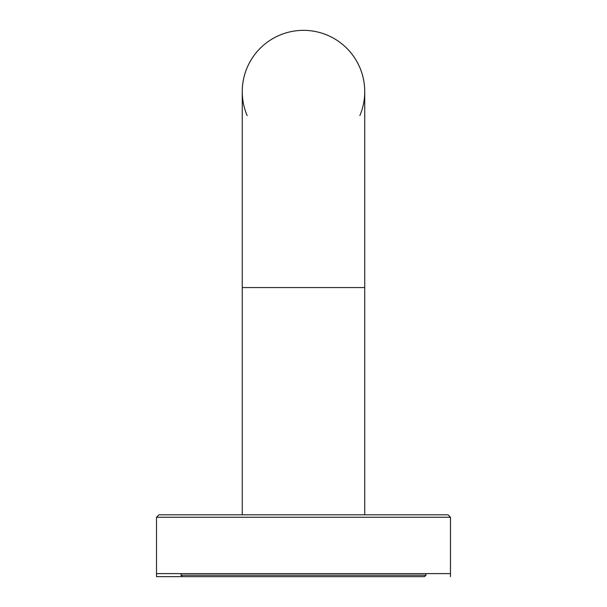 <?xml version="1.0" encoding="UTF-8"?>
<svg xmlns="http://www.w3.org/2000/svg" width="607" height="607" viewBox="0 0 607 607"><rect width="100%" height="100%" fill="white"/><g stroke="black" fill="none" stroke-linecap="round" stroke-linejoin="round"><path stroke-width="0.91" d="M359.845 115.596A61.246 61.246 0 0 0 303.5 30.35A61.246 61.246 0 0 0 247.155 115.596M303.5 30.35A61.246 61.246 0 0 0 242.254 91.596A61.246 61.246 0 0 1 303.5 30.35A61.246 61.246 0 0 1 364.746 91.596A61.246 61.246 0 0 0 303.5 30.35M182.479 576.65L181.015 575.178L425.985 575.178L424.521 576.65L156.515 576.65L156.515 517.27L450.485 517.27L448.034 514.819L158.966 514.819L156.515 517.27M425.985 575.178L425.985 573.615M450.485 576.65L450.485 573.615L156.515 573.615M364.746 514.819L364.746 91.596L364.746 287.574L242.254 287.574L242.254 91.596M242.254 287.574L242.254 514.819M181.015 575.178L181.015 573.615M450.485 573.615L450.485 517.27"/></g></svg>
